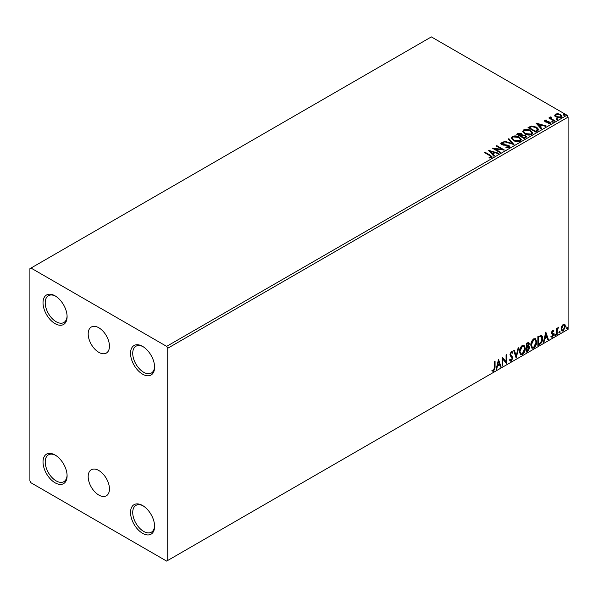 <?xml version="1.0" encoding="UTF-8"?>
<svg xmlns="http://www.w3.org/2000/svg" width="598" height="598" viewBox="0 0 598 598"><rect width="100%" height="100%" fill="white"/><g stroke="black" fill="none" stroke-linecap="round" stroke-linejoin="round"><path stroke-width="0.9" d="M98.82 327.771A15.04 8.678 -120 0 0 91.3 327.031A15.04 8.678 -120 0 0 88.99 339.073A15.04 8.678 -120 0 0 98.82 352.327A15.04 8.678 -120 0 0 106.332 353.074A15.04 8.678 -120 0 0 108.642 341.024A15.04 8.678 -120 0 0 98.82 327.771M98.82 470.506A15.04 8.678 -120 0 0 91.3 469.759A15.04 8.678 -120 0 0 88.99 481.809A15.04 8.678 -120 0 0 98.82 495.062A15.04 8.678 -120 0 0 106.332 495.809A15.04 8.678 -120 0 0 108.642 483.76A15.04 8.678 -120 0 0 98.82 470.506M142.571 346.369L142.571 346.369A17.021 9.822 -120 0 0 130.536 353.313A17.021 9.822 -120 0 0 142.571 374.154A17.021 9.822 -120 0 0 154.605 367.209A17.021 9.822 -120 0 0 142.571 346.369M154.59 366.552A15.473 8.933 60 0 1 151.399 373.025A15.473 8.933 60 0 1 143.669 372.262A15.473 8.933 60 0 1 133.556 358.628A15.473 8.933 60 0 1 135.933 346.235A15.473 8.933 60 0 1 143.131 346.705M55.061 295.838L55.061 295.838A17.021 9.822 -120 0 0 43.026 302.79A17.021 9.822 -120 0 0 55.061 323.63A17.021 9.822 -120 0 0 67.096 316.686A17.021 9.822 -120 0 0 55.061 295.838M67.081 316.028A15.473 8.933 60 0 1 63.889 322.501A15.473 8.933 60 0 1 56.152 321.731A15.473 8.933 60 0 1 46.046 308.105A15.473 8.933 60 0 1 48.416 295.704A15.473 8.933 60 0 1 55.621 296.182M55.061 454.996L55.061 454.996A17.021 9.822 -120 0 0 43.026 461.94A17.021 9.822 -120 0 0 55.061 482.788A17.021 9.822 -120 0 0 67.096 475.836A17.021 9.822 -120 0 0 55.061 454.996M67.081 475.186A15.473 8.933 60 0 1 63.889 481.659A15.473 8.933 60 0 1 56.152 480.889A15.473 8.933 60 0 1 46.046 467.255A15.473 8.933 60 0 1 48.416 454.861A15.473 8.933 60 0 1 55.621 455.332M142.571 505.519L142.571 505.519A17.021 9.822 -120 0 0 130.536 512.471A17.021 9.822 -120 0 0 142.571 533.311A17.021 9.822 -120 0 0 154.605 526.36A17.021 9.822 -120 0 0 142.571 505.519M154.59 525.709A15.473 8.933 60 0 1 151.399 532.183A15.473 8.933 60 0 1 143.669 531.413A15.473 8.933 60 0 1 133.556 517.786A15.473 8.933 60 0 1 135.933 505.385A15.473 8.933 60 0 1 143.131 505.856M29.9 268.681L29.9 480.889L30.991 482.788L166.64 561.096L167.732 560.468L167.732 348.26L166.64 346.369L30.991 268.054L29.9 268.681M554.75 115.526L555.407 114.076L557.919 113.687L560.476 114.51L561.948 116.371L561.201 117.417L556.162 116.999L554.675 115.13M550.937 117.447L551.304 118.628L555.019 120.878L554.428 121.215L548.829 117.985L549.42 117.642L550.242 118.12L550.347 116.999L550.982 116.849L551.304 117.35L550.81 118.06M549.27 118.24L550.242 118.628L550.347 116.999L550.347 117.5L550.982 117.35L550.982 116.849M544.307 121.117L544.651 120.28L546.587 120.086L546.721 120.564L545.376 120.661L545.555 121.424L548.904 121.648L550.773 123.068L550.339 123.689L548.366 123.95L548.187 123.457L549.584 123.33L549.405 122.396L546.049 122.164L544.995 121.775L544.651 120.28L544.247 120.856M545.376 120.661L545.555 121.925L546.206 122.142L546.206 121.633M548.957 123.995L549.584 123.838L549.405 122.396M537.452 131.014L535.673 132.038L528.019 127.621L531.278 126.058L536.653 127.165L538.701 129.542L537.452 131.014M524.289 138.616L516.627 134.191L517.711 133.571L521.374 133.646L522.286 134.999L525.455 135.432L526.524 136.793L524.289 138.616M522.308 134.804L522.286 135.507L525.455 135.94L525.455 135.432M513.981 144.567L503.867 141.562L504.51 141.195L512.18 143.468L508.233 139.042L508.876 138.669L513.981 144.567M500.631 152.273L500.04 152.617L492.386 148.192L501.924 149.283L496.213 145.987L496.803 145.643L504.458 150.061L494.935 148.984L500.631 152.273M489.052 157.992L490.876 157.73L490.876 157.222L489.725 155.615L484.627 152.669L485.217 152.333L490.39 155.316L492.191 156.968L491.668 157.67L489.336 157.999L489.052 157.483L491.055 157.08M166.64 346.369L567.009 115.212L431.36 36.904L30.991 268.054M488.648 150.345L498.859 153.297L498.224 153.664L494.98 152.699L492.827 153.94L494.494 155.816L493.858 156.183L488.648 150.345M506.013 147.011L506.013 147.519L508.494 147.557L508.263 145.688L501.729 144.634L500.825 143.527L501.311 142.81L504.084 142.705L504.092 143.243L502.088 143.273L502.283 144.275L508.861 145.351L509.877 146.682L509.317 147.482L505.923 147.512L506.013 147.011L508.823 146.727M502.088 143.273L501.886 143.931M513.428 140.508L511.327 137.906L512.277 136.486C514.773 135.582 517.106 135.783 519.281 137.084L521.344 139.693L520.372 141.106C517.89 141.98 515.581 141.778 513.428 140.508M524.812 133.93L522.712 131.328L523.661 129.908C526.158 129.011 528.497 129.213 530.665 130.506L532.736 133.115L531.757 134.528C529.282 135.402 526.965 135.208 524.812 133.93M535.972 123.031L546.183 125.976L545.54 126.342L542.296 125.386L540.144 126.627L541.818 128.495L541.175 128.869L535.972 123.031M552.021 121.977L551.872 121.327L553 121.416L553.15 122.067L552.021 121.977L551.872 121.327L551.872 121.835L553 121.917L553 121.416L553.15 122.067M556.536 119.376L556.387 118.718L557.515 118.808L557.665 119.458L556.536 119.376L556.387 118.718L556.387 119.226L557.515 119.308L557.515 118.808L557.665 119.458M563.899 115.122L563.75 114.472L564.878 114.554L565.028 115.205L563.899 115.122L563.75 114.472L563.75 114.973L564.878 115.063L564.878 114.554L565.028 115.205M561.701 326.239L563.294 324.258L564.878 324.4L565.446 326.373L563.294 330.941L562.008 331.068L561.133 328.863L561.701 326.239M564.572 324.146L565.446 326.373M556.611 334.686L556.611 328.22L557.201 327.883L557.201 328.833L558.674 327.143L557.299 329.902L557.201 334.342L556.611 334.686M552.53 330.47L553.666 330.731L553.322 331.486L552.567 331.24L551.999 332.436L553.479 333.744L553.666 334.633L552.425 337.212L551.214 337.04L551.55 336.248L552.358 336.457L553.083 335.007L551.603 333.699L551.408 332.809L552.53 330.47M553.344 330.47L553.666 330.731L553.232 330.477L552.918 331.165M553.322 331.486L552.133 330.986L551.565 332.182L551.999 332.436M551.565 332.182L553.479 333.744L553.038 333.49L553.666 334.633M551.55 336.248L552.358 336.457M552.941 334.469L551.603 333.699M540.846 335.269C542.087 335.545 542.663 336.614 542.573 338.483C542.663 340.98 541.683 342.983 539.643 344.485L537.864 345.509L537.864 336.667L541.504 335.426M528.169 345.838L529.813 347.647L528.004 351.198L526.479 352.087L526.479 343.245L528.796 342.37L529.32 343.79L528.602 346.085L529.252 346.197M516.171 358.038L513.712 350.607L514.355 350.241L516.216 355.87L518.077 348.088L518.72 347.722L516.171 358.038M502.813 365.744L502.23 366.088L502.23 357.245L506.058 361.626L506.058 355.033L506.648 354.689L506.648 363.532L502.813 359.166L502.813 365.744L502.23 365.58M494.471 367.606L494.471 361.723L495.062 361.379L495.062 367.351L493.664 371.261L492.214 371.074L492.513 370.222L493.656 370.356L494.471 367.606M167.732 560.468L568.1 329.319L568.1 117.111L167.732 348.26M498.5 359.398L501.049 366.761L500.406 367.135L499.622 364.758L497.469 365.998L496.684 369.287L496.041 369.654L498.5 359.398M511.312 361.065L510.318 361.14L509.593 360.131L510.072 359.405L511.268 360.183L512.337 358.067L510.288 355.773L509.982 354.599L511.35 351.751L512.217 351.691L512.83 352.394L512.366 353.201L511.342 352.663L510.572 354.225L512.927 357.739L511.312 361.065L510.109 360.975M510.445 360.026L511.268 360.183M511.933 352.947L510.909 352.409L511.873 352.618L510.909 352.409L510.131 353.971L510.572 354.225M519.408 351.781C519.363 349.284 520.335 347.161 522.316 345.42L524.087 345.263L525.298 348.342C525.336 350.847 524.356 352.962 522.36 354.689L520.619 354.831L519.408 351.781M530.792 345.21C530.755 342.714 531.719 340.591 533.7 338.842L535.479 338.685L536.683 341.764C536.72 344.269 535.741 346.384 533.752 348.111L532.003 348.253L530.792 345.21M545.817 332.077L548.366 339.447L547.723 339.814L546.938 337.436L544.785 338.677L544.001 341.966L543.358 342.333L545.817 332.077M554.75 335.142L555.243 334.118L555.729 334.574L555.243 335.59L554.309 334.887M555.243 334.118L555.729 334.574L555.295 334.319L554.802 335.336M559.265 332.533L559.758 331.509L560.244 331.965L559.758 332.981L558.824 332.279M559.758 331.509L560.244 331.965L559.81 331.711L559.317 332.735M566.627 328.28L567.121 327.263L567.607 327.711L567.121 328.736L566.186 328.025M567.121 327.263L567.607 327.711L567.173 327.457L566.68 328.481M567.009 115.212L568.1 117.111M494.621 361.633L494.621 367.097L493.223 371.007L493.664 371.261M493.223 371.007L491.773 370.82M498.396 359.809L501.049 366.761M497.469 365.998L497.035 365.744L499.18 364.503L499.622 364.758M497.035 365.744L496.243 369.033L496.684 369.287M498.545 361.498L498.104 361.252L497.282 364.69L497.723 364.944L499.367 363.995L498.545 361.498L497.723 364.944M502.23 357.298L506.058 361.626M506.207 354.943L506.207 363.248M506.267 363.315L506.648 363.532M502.38 365.49L502.38 358.912L502.813 359.166M509.631 359.151L510.834 359.929M511.993 351.609L512.83 352.394M512.389 352.14L512.038 352.76M510.131 353.971L510.931 355.16M510.49 354.906L511.656 355.623M511.215 355.369L512.927 357.739M512.493 357.484L510.871 360.811M514.056 350.413L516.216 355.87M518.145 348.051L515.925 357.312M523.87 345.158L525.298 348.342M524.857 348.088C524.895 350.592 523.915 352.708 521.927 354.435L522.36 354.689M521.927 354.435L520.41 354.681M523.542 346.13L521.905 346.055L519.557 351.19L520.753 353.739M524.708 348.679L523.751 346.227L522.338 346.309L519.998 351.437L520.97 353.896L522.338 353.792L524.708 348.679M521.905 346.055L522.338 346.309M519.557 351.19L519.998 351.437M528.55 342.288L529.32 343.79M528.886 343.536L528.557 345.128M529.006 346.107L529.813 347.647M529.38 347.393L527.571 350.951L528.004 351.198M527.571 350.951L526.479 351.579M528.572 346.922L526.629 347.296L526.629 350.585L527.062 350.839L529.223 347.991L528.303 346.945L527.062 347.55L527.062 350.839M528.184 343.267L526.629 343.558L526.629 346.392L527.062 346.646L528.737 344.149L528.438 343.304L527.062 343.813L527.062 346.646M527.234 343.207L527.675 343.454M526.629 343.558L527.062 343.813M526.629 347.296L527.062 347.55M527.862 346.691L528.385 346.75M535.255 338.58L536.683 341.764M536.249 341.51C536.286 344.014 535.307 346.13 533.311 347.857L533.752 348.111M533.311 347.857L531.794 348.103M534.926 339.559L533.289 339.485L530.949 344.612L532.145 347.169M536.1 342.101L535.143 339.649L533.73 339.739L531.383 344.867L532.355 347.318L533.73 347.214L536.1 342.101M533.289 339.485L533.73 339.739M530.949 344.612L531.383 344.867M541.28 335.321L542.139 338.229C542.229 340.725 541.25 342.729 539.202 344.231L539.643 344.485M539.202 344.231L537.864 345.009M542.139 338.229L542.573 338.483M540.921 336.308L540.099 336.031L538.013 336.98L538.013 344.007L538.454 344.261L540.659 342.766L541.99 338.819L540.532 336.278L538.454 337.235L538.454 344.261M538.013 336.98L538.454 337.235M540.099 336.031L540.712 336.151M545.712 332.495L548.366 339.447M544.785 338.677L544.352 338.423L546.505 337.182L546.938 337.436M544.352 338.423L543.567 341.712L544.001 341.966M545.862 334.185L545.428 333.931L544.606 337.377L546.692 336.674L545.862 334.185L545.04 337.623M552.888 331.232L552.133 330.986L552.888 331.232M552.29 333.011L553.038 333.49M553.232 334.379L551.991 336.966L552.425 337.212M551.991 336.966L550.78 336.786M551.117 335.994L551.924 336.211M551.162 333.445L552.313 334.162M554.802 333.863L555.295 334.319M556.768 328.138L557.201 328.833M558.121 327.256L558.397 327.988M557.067 328.758L556.858 329.648L557.299 329.902M556.858 329.648L556.768 334.095L557.201 334.342M559.317 331.255L559.81 331.711M565.013 326.119L562.853 330.694L563.294 330.941M562.853 330.694L561.799 330.911M563.951 324.901L562.853 324.796L561.283 328.28L562.157 330.051M564.863 326.717L564.176 324.991L563.286 325.05L561.716 328.526L562.359 330.216L563.286 330.148L564.863 326.717M562.853 324.796L563.286 325.05M561.283 328.28L561.716 328.526M566.68 327.009L567.173 327.457M485.068 152.924L485.217 152.333M485.217 152.834L492.139 157.214M490.382 157.887L490.382 157.386M490.876 157.73L491.137 157.341M489.157 150.92L498.284 153.626M494.202 155.988L492.827 153.94M490.547 151.384L492.296 153.85L493.941 152.901L493.941 152.393L490.547 151.384L492.296 153.342L493.941 152.393M492.296 153.85L492.296 153.342M493.305 148.723L501.924 149.784L501.924 149.283M496.646 146.233L496.803 145.643M496.803 146.151L503.553 150.046M500.19 152.527L494.935 149.493L494.935 148.984M508.494 147.557L508.883 146.988M500.877 143.782L501.311 142.81M501.311 143.318L504.084 143.214L504.084 142.705M502.088 143.774L502.283 144.275M502.283 144.783L503.628 145.15L503.628 144.641M503.628 145.15L505.123 145.165L505.123 144.664M505.123 145.165L508.861 145.86L508.861 145.351M508.861 145.86L509.84 146.921M504.443 141.733L504.51 141.195M504.51 141.696L512.18 143.976L512.18 143.468M508.532 139.379L508.876 138.669M508.876 139.177L513.57 144.447M511.35 138.168L512.277 136.486M512.277 136.987C514.773 136.09 517.106 136.292 519.281 137.585L519.281 137.084M519.281 137.585L521.321 139.939M512.351 138.347L514.011 140.665L519.565 141.165L520.335 139.723M518.69 137.42L513.084 136.92L512.329 138.078L514.011 140.164L519.565 140.665L520.365 139.461L518.69 137.42M519.565 141.165L519.565 140.665M514.011 140.665L514.011 140.164M517.068 134.445L521.374 134.154L521.374 133.646M521.374 134.154L522.286 135.507M525.455 135.94L526.487 137.032M524.767 137.936L525.53 136.628L524.865 135.776L522.57 135.514L521.247 136.18L521.247 136.68L524.095 138.325L525.463 136.867M520.761 136.052L521.463 134.812L520.798 133.997L518.003 134.311L518.003 134.812L520.462 136.232L521.389 135.051M520.462 136.232L520.761 135.552M518.003 134.311L520.462 135.724M524.095 138.325L524.767 137.435M521.247 136.18L524.095 137.824M522.734 131.59L523.661 129.908M523.661 130.416C526.158 129.512 528.497 129.714 530.665 131.014L530.665 130.506M530.665 131.014L532.713 133.361M523.743 131.769L525.395 134.094L530.949 134.595L531.727 133.145M530.075 130.85L524.476 130.349L523.713 131.5L525.395 133.586L530.949 134.087L531.749 132.891L530.075 130.85M530.949 134.595L530.949 134.087M525.395 134.094L525.395 133.586M528.453 127.875L531.278 126.559L531.278 126.058M531.278 126.559L536.653 127.673L536.653 127.165M536.653 127.673L538.678 129.796M537.49 130.364L536.062 127.501L531.689 126.656L529.394 127.733L529.394 128.241L535.479 131.754L537.49 130.364L537.624 129.587M529.394 127.733L535.479 131.246L537.662 129.332L537.662 129.833M535.479 131.754L535.479 131.246M536.481 123.599L545.6 126.313M541.519 128.667L540.144 126.627M537.864 124.07L539.613 126.529L541.257 125.58L541.257 125.072L537.864 124.07L539.613 126.029L541.257 125.072M539.613 126.529L539.613 126.029M544.651 120.789L545.653 120.557M546.587 120.549L546.587 120.086M545.376 121.162L545.555 121.925L545.376 121.162M546.206 122.142L548.904 122.156L548.904 121.648M548.904 122.156L549.966 122.545L549.966 122.037M549.966 122.545L550.721 123.308M549.584 123.838L549.405 122.904L549.584 123.838M552.021 122.485L551.872 121.835M553 121.917L553.15 122.568M549.42 118.15L549.42 117.642M550.937 117.956L551.304 118.628M551.304 119.129L554.578 121.125M556.536 119.877L556.387 119.226M557.515 119.308L557.665 119.966M554.75 116.027L555.407 114.076M555.407 114.577L557.919 114.196L557.919 113.687M557.919 114.196L560.476 115.01L560.476 114.51M560.476 115.01L561.918 116.617M555.639 115.474L556.753 117.171L560.513 117.529L560.999 116.49M559.892 114.853L556.095 114.472L555.594 115.212L556.753 116.662L560.513 117.021L561.036 116.244L559.892 114.853M560.513 117.529L560.513 117.021M556.753 117.171L556.753 116.662M563.899 115.623L563.75 114.973M564.878 115.063L565.028 115.713M494.621 367.097L495.062 367.351M526.928 347.124L527.361 347.378M538.402 336.756L538.835 337.01M556.768 331.92L557.201 332.174M490.39 155.824L490.39 155.316M517.711 134.072L517.711 133.571M529.178 127.456L529.178 126.948M536.114 131.388L536.114 130.88M547.372 122.134L547.372 121.626M553.135 120.295L553.135 119.787M523.751 346.227L523.317 345.973M520.97 353.896L520.529 353.642M528.438 343.304L527.997 343.058M535.143 339.649L534.702 339.395M532.355 347.318L531.914 347.064M553.053 331.24L552.619 330.993M552.328 333.108L551.894 332.854M551.812 336.472L551.371 336.226M552.784 334.334L552.343 334.088M564.176 324.991L563.735 324.736M562.359 330.216L561.918 329.961M520.365 139.461L520.365 139.969M512.329 138.078L512.329 138.579M521.463 134.812L521.463 135.32M525.53 136.628L525.53 137.129M531.749 132.891L531.749 133.391M523.713 131.5L523.713 132.008M545.189 120.931L545.189 121.439M549.831 122.971L549.831 123.48M561.036 116.244L561.036 116.752M555.594 115.212L555.594 115.72"/></g></svg>
